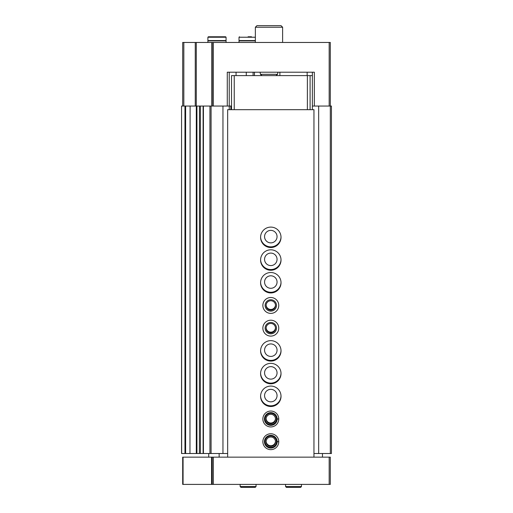 <?xml version="1.0" encoding="UTF-8"?>
<svg xmlns="http://www.w3.org/2000/svg" width="513" height="513" viewBox="0 0 513 513"><rect width="100%" height="100%" fill="white"/><g stroke="black" fill="none" stroke-linecap="round" stroke-linejoin="round"><path stroke-width="0.77" d="M181.66 453.511L181.557 106.044L181.557 453.511L203.167 453.511L203.11 106.044L227.278 106.044L227.278 72.205L314.334 72.205L314.334 106.044L331.443 106.044L331.443 453.511L330.308 453.511L330.308 42.457L329.173 42.457L329.173 106.044M182.692 106.044L182.692 42.457L329.173 42.457M314.334 106.044L312.366 106.044L312.366 109.679M231.517 106.044L227.278 106.044M212.215 42.457L212.215 106.044M253.095 72.205L253.095 75.61M181.66 106.044L190.111 106.044L189.964 453.511L190.111 106.044L199.448 106.044L199.384 453.511L199.448 106.044L203.11 106.044L203.11 453.511L209.945 453.511L209.945 106.044M209.945 453.511L222.956 453.511L222.956 106.044M222.956 453.511L227.657 453.511M229.247 109.679L229.247 72.205L236.063 72.205L236.063 75.61M260.591 236.968A10.222 10.222 0 0 0 270.806 246.849A10.222 10.222 0 0 0 281.021 236.968M260.591 259.681A10.222 10.222 0 0 0 270.806 269.556A10.222 10.222 0 0 0 281.021 259.681M260.591 282.387A10.222 10.222 0 0 0 270.806 292.269A10.222 10.222 0 0 0 281.021 282.387M260.591 350.52A10.222 10.222 0 0 0 270.806 360.402A10.222 10.222 0 0 0 281.021 350.52M260.591 373.233A10.222 10.222 0 0 0 270.806 383.108A10.222 10.222 0 0 0 281.021 373.233M260.591 395.94A10.222 10.222 0 0 0 270.806 405.821A10.222 10.222 0 0 0 281.021 395.94M312.366 72.205L312.366 106.044M313.956 453.511L318.663 453.511L318.663 106.044M318.663 453.511L330.308 453.511M275.487 441.36A4.694 4.694 0 0 1 270.806 445.714A4.694 4.694 0 0 1 266.125 441.36M275.487 418.653A4.694 4.694 0 0 1 270.806 423.007A4.694 4.694 0 0 1 266.125 418.653M270.806 401.846A6.246 6.246 0 0 1 265.401 392.477A6.246 6.246 0 0 1 276.218 392.477A6.246 6.246 0 0 1 270.806 401.846M270.806 379.133A6.246 6.246 0 0 1 265.401 369.77A6.246 6.246 0 0 1 276.218 369.77A6.246 6.246 0 0 1 270.806 379.133M270.806 356.426A6.246 6.246 0 0 1 265.401 347.057A6.246 6.246 0 0 1 276.218 347.057A6.246 6.246 0 0 1 270.806 356.426M275.487 327.813A4.694 4.694 0 0 1 270.806 332.161A4.694 4.694 0 0 1 266.125 327.813M275.487 305.1A4.694 4.694 0 0 1 270.806 309.454A4.694 4.694 0 0 1 266.125 305.1M270.806 288.293A6.246 6.246 0 0 1 265.401 278.925A6.246 6.246 0 0 1 276.218 278.925A6.246 6.246 0 0 1 270.806 288.293M270.806 265.587A6.246 6.246 0 0 1 265.401 256.218A6.246 6.246 0 0 1 276.218 256.218A6.246 6.246 0 0 1 270.806 265.587M270.806 242.873A6.246 6.246 0 0 1 265.401 233.505A6.246 6.246 0 0 1 276.218 233.505A6.246 6.246 0 0 1 270.806 242.873M255.365 42.457L255.365 27.24L282.618 27.24L282.618 42.457M255.365 27.24L256.955 25.65L281.028 25.65L282.618 27.24M248.1 36.776L251.505 36.776M255.365 40.565L239.013 40.565L239.013 37.231L239.468 36.776M255.365 40.905L239.013 40.905L239.013 42.457M220.391 36.776L213.575 36.776M226.066 37.231L225.611 36.776L208.355 36.776L207.9 37.231L207.9 40.565L226.066 40.565L226.066 37.231L207.9 37.231M226.066 42.457L226.066 40.905L207.9 40.905L207.9 42.457M211.568 457.147L330.308 457.147L330.308 484.4L182.692 484.4L182.692 457.147L211.568 457.147L211.568 484.4M212.215 457.147L212.215 484.4M208.727 457.147L208.727 453.511M322.472 453.511L322.472 457.147M219.141 453.511L219.141 457.147M313.956 457.147L313.956 109.679L227.657 109.679L227.657 457.147M270.806 247.529A10.222 10.222 0 0 1 261.957 232.203A10.222 10.222 0 0 1 279.656 232.203A10.222 10.222 0 0 1 270.806 247.529M270.806 270.242A10.222 10.222 0 0 1 261.957 254.91A10.222 10.222 0 0 1 279.656 254.91A10.222 10.222 0 0 1 270.806 270.242M270.806 292.949A10.222 10.222 0 0 1 261.957 277.623A10.222 10.222 0 0 1 279.656 277.623A10.222 10.222 0 0 1 270.806 292.949M270.806 313.392A7.952 7.952 0 0 1 263.926 301.464A7.952 7.952 0 0 1 277.693 301.464A7.952 7.952 0 0 1 270.806 313.392M270.806 336.098A7.952 7.952 0 0 1 263.926 324.178A7.952 7.952 0 0 1 277.693 324.178A7.952 7.952 0 0 1 270.806 336.098M270.806 361.081A10.222 10.222 0 0 1 261.957 345.749A10.222 10.222 0 0 1 279.656 345.749A10.222 10.222 0 0 1 270.806 361.081M270.806 383.788A10.222 10.222 0 0 1 261.957 368.462A10.222 10.222 0 0 1 279.656 368.462A10.222 10.222 0 0 1 270.806 383.788M270.806 406.501A10.222 10.222 0 0 1 261.957 391.169A10.222 10.222 0 0 1 279.656 391.169A10.222 10.222 0 0 1 270.806 406.501M278.758 418.916A7.952 7.952 0 0 1 278.758 419.07L277.167 419.012A6.361 6.361 0 0 1 267.619 424.495A6.361 6.361 0 0 1 267.619 413.491A6.361 6.361 0 0 1 277.167 418.967L278.758 418.916A7.952 7.952 0 0 0 266.811 412.119A7.952 7.952 0 0 0 266.811 425.861A7.952 7.952 0 0 0 278.758 419.07A7.952 7.952 0 0 1 266.811 425.861A7.952 7.952 0 0 1 266.811 412.119A7.952 7.952 0 0 1 278.758 418.916M278.758 441.622A7.952 7.952 0 0 1 278.758 441.783L277.167 441.725A6.361 6.361 0 0 1 267.619 447.208A6.361 6.361 0 0 1 267.619 436.197A6.361 6.361 0 0 1 277.167 441.68L278.758 441.622A7.952 7.952 0 0 0 266.811 434.832A7.952 7.952 0 0 0 266.811 448.574A7.952 7.952 0 0 0 278.758 441.783A7.952 7.952 0 0 1 266.811 448.574A7.952 7.952 0 0 1 266.811 434.832A7.952 7.952 0 0 1 278.758 441.622M231.517 109.679L231.517 75.61L312.366 75.61M234.242 75.61L234.242 109.679M307.37 75.61L307.37 109.679M310.096 75.61L310.096 109.679M270.806 447.381A5.675 5.675 0 0 1 265.888 438.865A5.675 5.675 0 0 1 275.725 438.865A5.675 5.675 0 0 1 270.806 447.381M270.806 446.393A4.694 4.694 0 0 1 266.741 439.352A4.694 4.694 0 0 1 274.872 439.352A4.694 4.694 0 0 1 270.806 446.393M270.806 424.668A5.675 5.675 0 0 1 265.888 416.152A5.675 5.675 0 0 1 275.725 416.152A5.675 5.675 0 0 1 270.806 424.668M270.806 423.687A4.694 4.694 0 0 1 266.741 416.646A4.694 4.694 0 0 1 274.872 416.646A4.694 4.694 0 0 1 270.806 423.687M270.806 333.828A5.675 5.675 0 0 1 265.888 325.313A5.675 5.675 0 0 1 275.725 325.313A5.675 5.675 0 0 1 270.806 333.828M270.806 332.847A4.694 4.694 0 0 1 266.741 325.806A4.694 4.694 0 0 1 274.872 325.806A4.694 4.694 0 0 1 270.806 332.847M270.806 311.115A5.675 5.675 0 0 1 265.888 302.599A5.675 5.675 0 0 1 275.725 302.599A5.675 5.675 0 0 1 270.806 311.115M270.806 310.134A4.694 4.694 0 0 1 266.741 303.093A4.694 4.694 0 0 1 274.872 303.093A4.694 4.694 0 0 1 270.806 310.134M301.464 486.555L301.464 484.4L301.464 486.555L300.669 487.35L301.464 486.555L285.568 486.555L286.363 487.35L287.158 486.555M256.045 486.555L256.045 484.4L256.045 486.555L255.25 487.35L256.045 486.555L240.148 486.555L240.943 487.35L241.738 486.555M213.35 42.457L213.35 106.044M183.827 42.457L183.827 106.044M195.261 42.457L195.261 106.044M196.287 42.457L196.287 106.044M211.811 42.457L211.811 106.044M254.454 72.205L254.454 75.61M184.969 453.511L184.969 106.044M185.623 453.511L185.623 106.044M196.306 453.511L196.306 106.044M196.934 453.511L196.934 106.044M200.41 453.511L200.41 106.044M203.417 453.511L203.417 106.044M211.08 453.511L211.08 106.044M230.837 109.679L230.837 106.044M246.278 72.205L246.278 75.61M260.072 72.205L260.444 74.302L277.539 74.302L277.911 72.205M255.365 37.231L239.013 37.231M329.173 457.147L329.173 484.4M183.07 457.147L183.07 484.4M213.35 457.147L213.35 484.4M277.167 441.68A6.361 6.361 0 0 0 267.619 436.197A6.361 6.361 0 0 0 267.619 447.208A6.361 6.361 0 0 0 277.167 441.725M277.167 418.967A6.361 6.361 0 0 0 267.619 413.491A6.361 6.361 0 0 0 267.619 424.495A6.361 6.361 0 0 0 277.167 419.012M260.444 74.302L262.008 75.61M277.539 74.302L275.975 75.61M239.924 40.565L239.924 40.905M208.81 40.565L208.81 40.905M225.162 40.565L225.162 40.905M307.146 75.61L307.146 72.205M279.893 75.61L279.893 72.205M285.568 484.4L285.568 486.555M300.669 487.35L286.363 487.35M240.148 484.4L240.148 486.555M255.25 487.35L240.943 487.35"/></g></svg>

